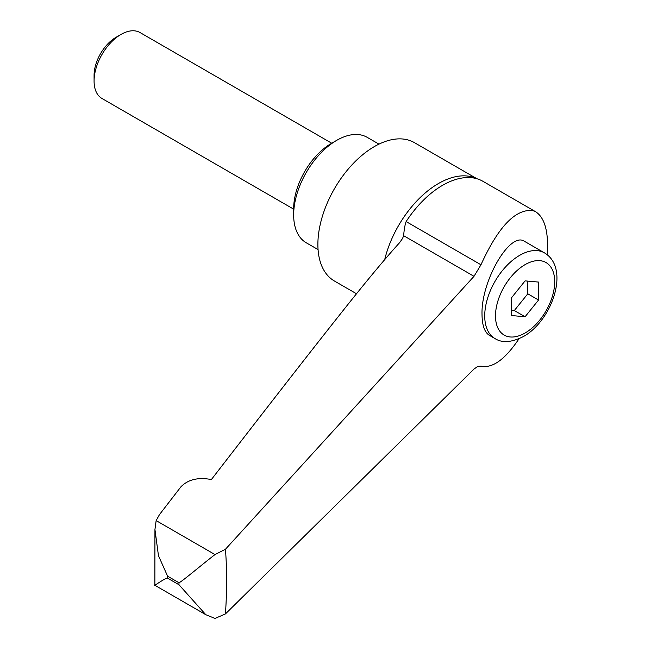 <?xml version="1.0" encoding="UTF-8"?>
<svg xmlns="http://www.w3.org/2000/svg" width="651" height="651" viewBox="0 0 651 651"><rect width="100%" height="100%" fill="white"/><g stroke="black" fill="none" stroke-linecap="round" stroke-linejoin="round"><path stroke-width="0.98" d="M476.996 178.765L414.345 142.602A79.918 46.14 120 0 0 352.769 164.011A79.918 46.14 120 0 0 317.883 244.434A79.918 46.14 120 0 0 334.435 281.02L356.528 293.772M378.963 144.131L367.164 137.32A60.893 35.154 120 0 0 336.713 140.339L331.335 143.448A53.284 30.76 120 0 0 293.658 208.702L293.658 214.92A60.893 35.154 120 0 0 306.271 242.79L318.07 249.602M331.717 143.22L140.022 32.55A38.059 21.971 120 0 0 120.988 34.438L116.041 37.294A31.053 17.927 120 0 0 94.078 75.329L94.078 81.049A38.059 21.971 120 0 0 101.963 98.472L293.658 209.142M156.142 520.597L214.993 554.571C201.493 564.954 181.759 581.799 178.976 582.743L167.592 576.168L158.462 555.669L154.938 529.523L156.142 520.597L159.471 514.607L180.897 486.842C188.074 479.486 198.23 477.061 211.38 479.551C282.176 387.931 313.644 347.675 340.79 313.448C365.447 282.274 385.05 258.675 399.616 242.66L402.587 238.421L403.628 235.686C404.165 229.29 405.003 224.587 406.126 221.568A80.683 46.587 -60 0 1 442.59 185.307A80.683 46.587 -60 0 1 474.62 178.171A80.683 46.587 -60 0 1 479.055 179.464A80.683 46.587 -60 0 1 482.936 181.312L535.749 211.803C544.854 217.792 548.712 232.138 547.32 254.842M156.142 584.476C149.242 589.188 166.274 577.168 167.592 578.169L178.976 584.744L205.797 614.69L214.993 618.45L225.441 613.917C227.004 590.742 227.004 569.194 225.441 549.273L474.009 276.317L480.967 264.778C498.3 226.638 515.641 208.58 532.982 210.599L535.749 211.803M494.972 338.561L489.324 335.298C484.564 332.295 482.131 325.313 482.017 314.343C481.04 280.809 510.213 230.861 524.616 241.407L544.448 252.865A49.476 28.563 120 0 0 519.71 255.314A49.476 28.563 120 0 0 484.726 315.906A49.476 28.563 120 0 0 494.972 338.561C502.133 343.183 511.645 342.491 523.518 336.486C552.024 320.658 570.528 268.277 544.448 252.865M525.097 316.76L511.637 315.556L511.637 297.613L525.097 280.874L538.548 282.078L538.548 300.021L525.097 316.76L514.331 310.543L527.79 293.804L527.79 281.118M511.637 310.299L514.331 310.543M538.548 300.021L527.79 293.804M519.002 338.764C505.046 359.539 492.368 368.653 480.967 366.114L477.704 366.423L474.009 369.068L225.441 613.917M225.441 549.273L214.993 554.571M120.988 34.438A38.059 21.971 120 0 0 94.078 81.049M336.713 140.339A60.893 35.154 120 0 0 293.658 214.92M476.719 178.691A79.918 46.14 120 0 0 438.44 183.533A79.918 46.14 120 0 0 384.7 259.619M167.592 576.168A593.712 342.776 120 0 0 167.592 577.168A593.712 342.776 120 0 0 167.592 578.169M178.976 582.743A593.712 342.776 120 0 0 178.976 583.744A593.712 342.776 120 0 0 178.976 584.744M406.126 221.568L480.967 264.778M495.492 315.906A41.867 24.168 120 0 0 525.097 333.003A41.867 24.168 120 0 0 554.701 281.728A41.867 24.168 120 0 0 525.097 264.631A41.867 24.168 120 0 0 495.492 315.906M403.628 235.686L474.009 276.317M205.797 614.69L154.865 585.282L154.938 529.523"/></g></svg>
